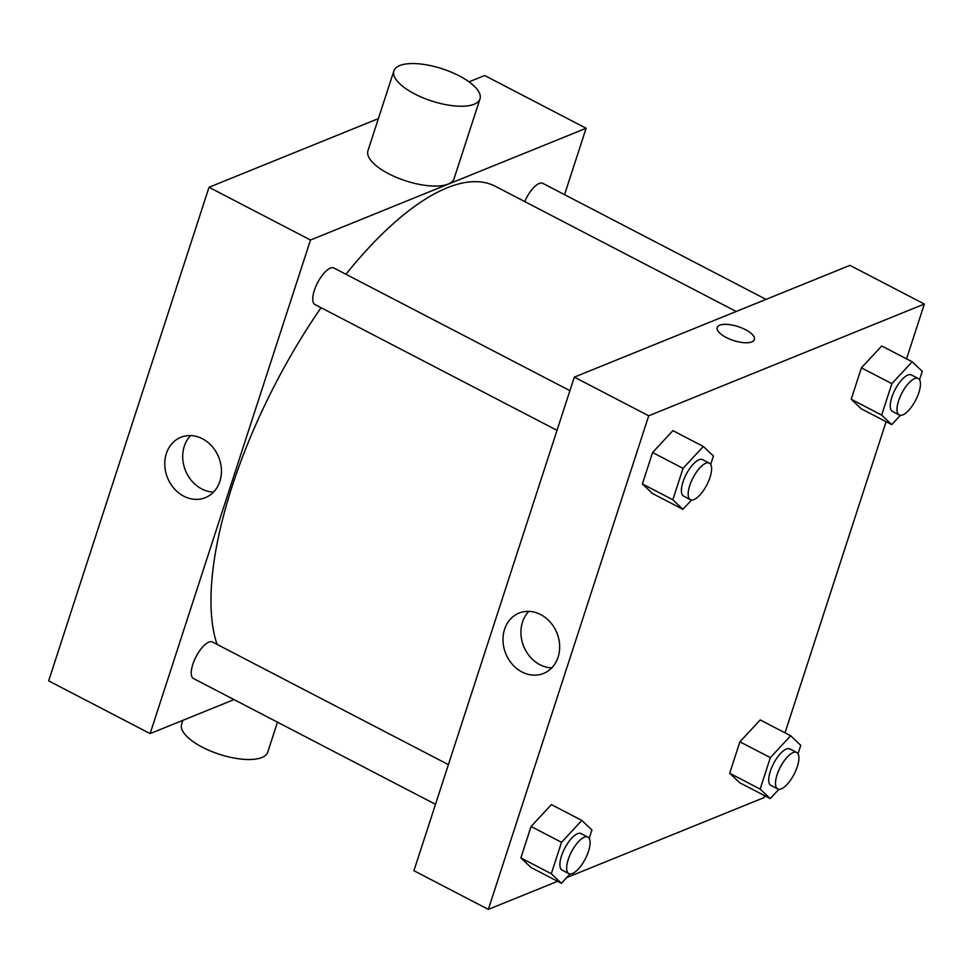 <?xml version="1.0" encoding="UTF-8"?>
<svg xmlns="http://www.w3.org/2000/svg" width="973" height="973" viewBox="0 0 973 973"><rect width="100%" height="100%" fill="white"/><g stroke="black" fill="none" stroke-linecap="round" stroke-linejoin="round"><path stroke-width="1.46" d="M234.019 699.587L150.122 733.606L48.65 680.869L209.025 187.278L378.388 118.609M469.059 81.841L484.663 75.517L586.123 128.254L564.547 194.661M435.503 804.318L193.457 678.509A20.579 7.76 -62.5 0 1 196.072 656.678A20.579 7.76 -62.5 0 1 212.442 641.998L448.395 764.632M766.043 299.38L542.788 183.35A20.579 7.76 117.5 0 0 524.727 201.569M150.122 733.606L310.496 240.015L586.123 128.254M557.018 430.346L314.972 304.549A20.579 7.76 -62.5 0 1 317.575 282.705A20.579 7.76 -62.5 0 1 333.946 268.025L569.91 390.659M217.064 644.394A275.736 103.977 -62.5 0 1 321.066 307.711M345.938 274.264A275.736 103.977 -62.5 0 1 495.281 186.269L736.208 311.482M202.433 438.762A32.559 27.585 67.9 0 1 221.394 469.387A32.559 27.585 67.9 0 1 205.339 497.653A32.559 27.585 67.9 0 1 167.538 477.84A32.559 27.585 67.9 0 1 180.869 437.303A32.559 27.585 67.9 0 1 202.433 438.762M310.496 240.015L209.025 187.278M479.993 98.881L454.05 178.728A45.269 16.955 -162 0 1 388.701 173.778A45.269 16.955 -162 0 1 367.94 150.754L393.883 70.907A45.269 16.955 18 0 0 414.644 93.931A45.269 16.955 18 0 0 479.993 98.881A45.269 16.955 18 0 0 442.18 68.779A45.269 16.955 18 0 0 393.883 70.907M190.611 435.588A32.559 27.585 -112.1 0 0 185.478 470.567A32.559 27.585 -112.1 0 0 213.525 492.095M277.475 722.185L267.733 752.165A45.269 16.955 -162 0 1 219.436 754.306A45.269 16.955 -162 0 1 181.623 724.192L182.875 720.324M557.59 881.319L488.337 909.39L413.926 870.726L574.313 377.135L849.94 265.361L924.35 304.038L906.544 358.855M886.111 421.723L785.029 732.827M764.608 795.683L763.975 797.629L566.639 877.646M691.56 500L682.912 509.329L652.469 493.506L642.375 483.946L652.591 452.518L672.89 430.638L703.333 446.461L713.428 456.009L710.691 464.437M778.886 789.285L770.239 798.614L739.796 782.791L729.701 773.243L739.906 741.815L760.217 719.935L790.66 735.758L800.755 745.306L798.018 753.734M488.337 909.39L648.711 415.799L924.35 304.038M900.402 415.325L891.742 424.642L861.3 408.83L851.205 399.271L861.421 367.843L881.733 345.962L912.163 361.786L922.258 371.333L919.521 379.762M570.056 873.973L561.397 883.289L530.966 867.466L520.871 857.918L531.076 826.491L551.387 804.61L581.83 820.434L591.925 829.981L589.188 838.41M648.711 415.799L574.313 377.135M521.99 671.978A32.559 27.585 67.9 0 1 503.029 641.341A32.559 27.585 67.9 0 1 519.083 613.087A32.559 27.585 67.9 0 1 556.884 632.9A32.559 27.585 67.9 0 1 543.554 673.438A32.559 27.585 67.9 0 1 521.99 671.978M717.21 327.512A19.545 7.322 -162 0 1 719.728 325.213A19.545 7.322 -162 0 1 741.876 327.998A19.545 7.322 -162 0 1 754.391 339.589A19.545 7.322 -162 0 1 733.533 340.514A19.545 7.322 -162 0 1 717.21 327.512A19.545 7.322 -162 0 1 719.74 325.201A19.545 7.322 -162 0 1 741.876 327.998A19.545 7.322 -162 0 1 754.391 339.601M551.752 667.879A32.559 27.585 67.9 0 1 539.93 664.705A32.559 27.585 67.9 0 1 528.838 611.372M561.397 883.289L551.302 873.742L561.518 842.314L581.83 820.434M587.862 837.121L581.1 833.606A20.579 7.76 117.5 0 0 564.729 848.286A20.579 7.76 117.5 0 0 562.126 870.117L568.889 873.632A20.579 7.76 117.5 0 0 572.477 873.523A20.579 7.76 117.5 0 0 587.072 855.109A20.579 7.76 117.5 0 0 587.862 837.121A20.579 7.76 117.5 0 0 571.492 851.801A20.579 7.76 117.5 0 0 568.889 873.632M530.966 867.466L520.871 857.918L531.076 826.491L551.387 804.61M551.302 873.742L520.871 857.918M561.518 842.314L531.076 826.491M682.912 509.329L672.817 499.769L683.034 468.341L703.333 446.461M709.378 463.148L702.615 459.633A20.579 7.76 117.5 0 0 686.233 474.313A20.579 7.76 117.5 0 0 683.63 496.145L690.392 499.672A20.579 7.76 117.5 0 0 693.992 499.55A20.579 7.76 117.5 0 0 708.587 481.136A20.579 7.76 117.5 0 0 709.378 463.148A20.579 7.76 117.5 0 0 693.007 477.828A20.579 7.76 117.5 0 0 690.392 499.672M652.469 493.506L642.375 483.946L652.591 452.518L672.89 430.638M672.817 499.769L642.375 483.946M683.034 468.341L652.591 452.518M770.239 798.614L760.144 789.067L770.348 757.626L790.66 735.758M796.705 752.445L789.93 748.93A20.579 7.76 117.5 0 0 773.559 763.61A20.579 7.76 117.5 0 0 770.957 785.442L777.719 788.957A20.579 7.76 117.5 0 0 781.319 788.848A20.579 7.76 117.5 0 0 795.902 770.434A20.579 7.76 117.5 0 0 796.705 752.445A20.579 7.76 117.5 0 0 780.322 767.125A20.579 7.76 117.5 0 0 777.719 788.957M739.796 782.791L729.701 773.243L739.906 741.815L760.217 719.935M760.144 789.067L729.701 773.243M770.348 757.626L739.906 741.815M891.742 424.642L881.647 415.094L891.864 383.666L912.163 361.786M918.208 378.473L911.446 374.958A20.579 7.76 117.5 0 0 895.075 389.638A20.579 7.76 117.5 0 0 892.46 411.47L899.234 414.985A20.579 7.76 117.5 0 0 902.822 414.875A20.579 7.76 117.5 0 0 917.417 396.461A20.579 7.76 117.5 0 0 918.208 378.473A20.579 7.76 117.5 0 0 901.837 393.153A20.579 7.76 117.5 0 0 899.234 414.985M861.3 408.83L851.205 399.271L861.421 367.843L881.733 345.962M881.647 415.094L851.205 399.271M891.864 383.666L861.421 367.843"/></g></svg>
